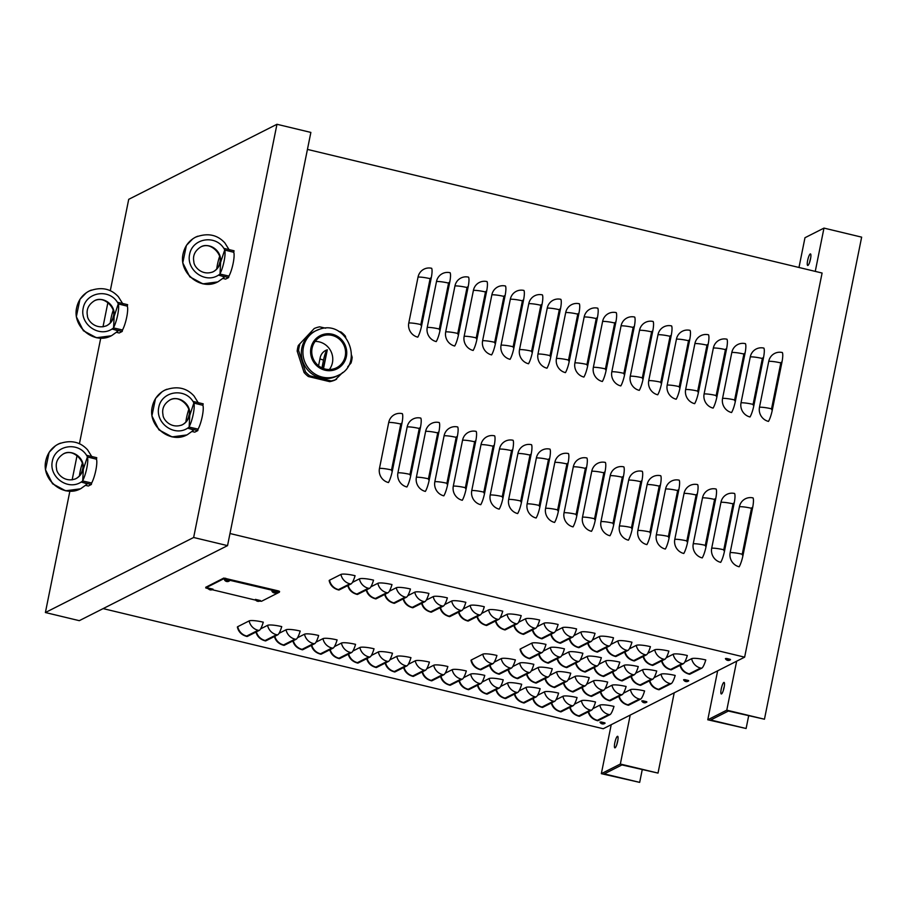 <?xml version="1.0" encoding="UTF-8"?>
<svg xmlns="http://www.w3.org/2000/svg" width="907" height="907" viewBox="0 0 907 907"><rect width="100%" height="100%" fill="white"/><g stroke="black" fill="none" stroke-linecap="round" stroke-linejoin="round"><path stroke-width="1.36" d="M642.213 769.794L639.673 782.378L604.266 773.875L621.941 764.93L658.017 773.093L674.207 692.812M616.896 744.318A5.941 1.236 103.5 0 1 617.848 740.373M639.673 782.378L601.341 773.671L611.216 724.693M617.667 741.359A5.941 1.236 -76.5 0 0 617.633 736.303A5.941 1.236 -76.5 0 0 615.037 741.79A5.941 1.236 -76.5 0 0 614.855 747.856A5.941 1.236 -76.5 0 0 617.667 741.359M630.218 715.079L620.343 764.045L658.017 773.093M620.343 764.045L601.341 773.671M748.649 715.918L746.11 728.502L710.703 719.999L728.378 711.043L764.454 719.217L861.65 237.146L823.975 228.099L815.257 271.386M809.736 261.93A5.941 1.236 103.5 0 1 810.677 257.996M723.332 690.442A5.941 1.236 103.5 0 1 724.274 686.497M746.11 728.502L707.777 719.784L717.652 670.817M798.976 267.474L804.974 237.725L823.975 228.099M810.507 258.971A5.941 1.236 -76.5 0 0 810.461 253.915A5.941 1.236 -76.5 0 0 807.876 259.402A5.941 1.236 -76.5 0 0 807.695 265.468A5.941 1.236 -76.5 0 0 810.507 258.971M724.103 687.472A5.941 1.236 -76.5 0 0 724.058 682.415A5.941 1.236 -76.5 0 0 721.473 687.903A5.941 1.236 -76.5 0 0 721.292 693.968A5.941 1.236 -76.5 0 0 724.103 687.472M736.654 661.192L726.779 710.17L764.454 719.217M726.779 710.17L707.777 719.784M684.706 679.615L688.481 680.522M601.08 721.949L604.844 722.856M642.893 700.782L646.657 701.689M726.518 658.448L730.294 659.355M388.457 482.547A11.882 11.44 -116.9 0 1 379.477 468.352L388.729 422.435A11.882 11.44 -116.9 0 1 402.345 413.671A11.882 2.472 -76.5 0 1 401.937 423.331L392.289 471.152A11.882 2.472 -76.5 0 1 388.457 482.547M406.914 486.98A11.882 11.44 -116.9 0 1 397.935 472.785L407.186 426.868A11.882 11.44 -116.9 0 1 420.803 418.104A11.882 2.472 -76.5 0 1 420.395 427.764L410.746 475.585A11.882 2.472 -76.5 0 1 406.914 486.98M425.372 491.413A11.882 11.44 -116.9 0 1 416.392 477.218L425.644 431.301A11.882 11.44 -116.9 0 1 439.26 422.549A11.882 2.472 -76.5 0 1 438.852 432.197L429.204 480.03A11.882 2.472 -76.5 0 1 425.372 491.413M443.829 495.846A11.882 11.44 -116.9 0 1 434.85 481.651L444.101 435.745A11.882 11.44 -116.9 0 1 457.718 426.982A11.882 2.472 -76.5 0 1 457.309 436.63L447.661 484.463A11.882 2.472 -76.5 0 1 443.829 495.846M462.287 500.279A11.882 11.44 -116.9 0 1 453.307 486.084L462.559 440.178A11.882 11.44 -116.9 0 1 476.175 431.415A11.882 2.472 -76.5 0 1 475.767 441.063L466.119 488.896A11.882 2.472 -76.5 0 1 462.287 500.279M480.744 504.711A11.882 11.44 -116.9 0 1 471.765 490.517L481.016 444.611A11.882 11.44 -116.9 0 1 494.632 435.848A11.882 2.472 -76.5 0 1 494.224 445.496L484.576 493.329A11.882 2.472 -76.5 0 1 480.744 504.711M499.201 509.144A11.882 11.44 -116.9 0 1 490.222 494.95L499.474 449.044A11.882 11.44 -116.9 0 1 513.09 440.28A11.882 2.472 -76.5 0 1 512.682 449.929L503.034 497.762A11.882 2.472 -76.5 0 1 499.201 509.144M517.659 513.577A11.882 11.44 -116.9 0 1 508.68 499.383L517.931 453.477A11.882 11.44 -116.9 0 1 531.547 444.713A11.882 2.472 -76.5 0 1 531.139 454.362L521.491 502.195A11.882 2.472 -76.5 0 1 517.659 513.577M536.128 518.01A11.882 11.44 -116.9 0 1 527.137 503.827L536.388 457.91A11.882 11.44 -116.9 0 1 550.005 449.146A11.882 2.472 -76.5 0 1 549.597 458.806L539.948 506.628A11.882 2.472 -76.5 0 1 536.128 518.01M554.585 522.443A11.882 11.44 -116.9 0 1 545.595 508.26L554.846 462.343A11.882 11.44 -116.9 0 1 568.462 453.579A11.882 2.472 -76.5 0 1 568.054 463.239L558.417 511.06A11.882 2.472 -76.5 0 1 554.585 522.443M573.043 526.888A11.882 11.44 -116.9 0 1 564.052 512.693L573.315 466.776A11.882 11.44 -116.9 0 1 586.92 458.012A11.882 2.472 -76.5 0 1 586.512 467.672L576.875 515.493A11.882 2.472 -76.5 0 1 573.043 526.888M591.5 531.321A11.882 11.44 -116.9 0 1 582.509 517.126L591.772 471.209A11.882 11.44 -116.9 0 1 605.377 462.445A11.882 2.472 -76.5 0 1 604.969 472.105L595.332 519.926A11.882 2.472 -76.5 0 1 591.5 531.321M609.957 535.754A11.882 11.44 -116.9 0 1 600.967 521.559L610.23 475.642A11.882 11.44 -116.9 0 1 623.846 466.878A11.882 2.472 -76.5 0 1 623.426 476.538L613.79 524.359A11.882 2.472 -76.5 0 1 609.957 535.754M628.415 540.187A11.882 11.44 -116.9 0 1 619.424 525.992L628.687 480.075A11.882 11.44 -116.9 0 1 642.303 471.323A11.882 2.472 -76.5 0 1 641.884 480.971L632.247 528.804A11.882 2.472 -76.5 0 1 628.415 540.187M646.872 544.619A11.882 11.44 -116.9 0 1 637.882 530.425L647.144 484.519A11.882 11.44 -116.9 0 1 660.761 475.756A11.882 2.472 -76.5 0 1 660.341 485.404L650.704 533.237A11.882 2.472 -76.5 0 1 646.872 544.619M665.33 549.052A11.882 11.44 -116.9 0 1 656.339 534.858L665.602 488.952A11.882 11.44 -116.9 0 1 679.218 480.188A11.882 2.472 -76.5 0 1 678.799 489.837L669.162 537.67A11.882 2.472 -76.5 0 1 665.33 549.052M683.787 553.485A11.882 11.44 -116.9 0 1 674.797 539.291L684.059 493.385A11.882 11.44 -116.9 0 1 697.676 484.621A11.882 2.472 -76.5 0 1 697.256 494.27L687.619 542.103A11.882 2.472 -76.5 0 1 683.787 553.485M702.245 557.918A11.882 11.44 -116.9 0 1 693.254 543.724L702.517 497.818A11.882 11.44 -116.9 0 1 716.133 489.054A11.882 2.472 -76.5 0 1 715.725 498.703L706.077 546.536A11.882 2.472 -76.5 0 1 702.245 557.918M720.702 562.351A11.882 11.44 -116.9 0 1 711.712 548.157L720.974 502.251A11.882 11.44 -116.9 0 1 734.591 493.487A11.882 2.472 -76.5 0 1 734.182 503.136L724.534 550.968A11.882 2.472 -76.5 0 1 720.702 562.351M739.16 566.784A11.882 11.44 -116.9 0 1 730.169 552.59L739.432 506.684A11.882 11.44 -116.9 0 1 753.048 497.92A11.882 2.472 -76.5 0 1 752.64 507.58L742.992 555.401A11.882 2.472 -76.5 0 1 739.16 566.784M417.776 337.155A11.882 11.44 -116.9 0 1 408.785 322.96L418.048 277.054A11.882 11.44 -116.9 0 1 431.664 268.291A11.882 2.472 -76.5 0 1 431.244 277.939L421.608 325.772A11.882 2.472 -76.5 0 1 417.776 337.155M436.233 341.588A11.882 11.44 -116.9 0 1 427.242 327.393L436.505 281.487A11.882 11.44 -116.9 0 1 450.121 272.724A11.882 2.472 -76.5 0 1 449.702 282.383L440.065 330.205A11.882 2.472 -76.5 0 1 436.233 341.588M454.69 346.02A11.882 11.44 -116.9 0 1 445.7 331.837L454.963 285.92A11.882 11.44 -116.9 0 1 468.579 277.157A11.882 2.472 -76.5 0 1 468.159 286.816L458.523 334.638A11.882 2.472 -76.5 0 1 454.69 346.02M473.148 350.453A11.882 11.44 -116.9 0 1 464.157 336.27L473.42 290.353A11.882 11.44 -116.9 0 1 487.036 281.589A11.882 2.472 -76.5 0 1 486.628 291.249L476.98 339.071A11.882 2.472 -76.5 0 1 473.148 350.453M491.605 354.898A11.882 11.44 -116.9 0 1 482.615 340.703L491.877 294.786A11.882 11.44 -116.9 0 1 505.494 286.022A11.882 2.472 -76.5 0 1 505.086 295.682L495.437 343.504A11.882 2.472 -76.5 0 1 491.605 354.898M510.063 359.331A11.882 11.44 -116.9 0 1 501.072 345.136L510.335 299.219A11.882 11.44 -116.9 0 1 523.951 290.455A11.882 2.472 -76.5 0 1 523.543 300.115L513.895 347.937A11.882 2.472 -76.5 0 1 510.063 359.331M528.52 363.764A11.882 11.44 -116.9 0 1 519.53 349.569L528.792 303.652A11.882 11.44 -116.9 0 1 542.409 294.888A11.882 2.472 -76.5 0 1 542.001 304.548L532.352 352.381A11.882 2.472 -76.5 0 1 528.52 363.764M546.978 368.197A11.882 11.44 -116.9 0 1 537.987 354.002L547.25 308.097A11.882 11.44 -116.9 0 1 560.866 299.333A11.882 2.472 -76.5 0 1 560.458 308.981L550.81 356.814A11.882 2.472 -76.5 0 1 546.978 368.197M565.435 372.63A11.882 11.44 -116.9 0 1 556.456 358.435L565.707 312.53A11.882 11.44 -116.9 0 1 579.324 303.766A11.882 2.472 -76.5 0 1 578.915 313.414L569.267 361.247A11.882 2.472 -76.5 0 1 565.435 372.63M583.893 377.063A11.882 11.44 -116.9 0 1 574.913 362.868L584.165 316.962A11.882 11.44 -116.9 0 1 597.781 308.199A11.882 2.472 -76.5 0 1 597.373 317.847L587.725 365.68A11.882 2.472 -76.5 0 1 583.893 377.063M602.35 381.496A11.882 11.44 -116.9 0 1 593.371 367.301L602.622 321.395A11.882 11.44 -116.9 0 1 616.238 312.632A11.882 2.472 -76.5 0 1 615.83 322.28L606.182 370.113A11.882 2.472 -76.5 0 1 602.35 381.496M620.807 385.928A11.882 11.44 -116.9 0 1 611.828 371.734L621.08 325.828A11.882 11.44 -116.9 0 1 634.696 317.065A11.882 2.472 -76.5 0 1 634.288 326.713L624.64 374.546A11.882 2.472 -76.5 0 1 620.807 385.928M639.265 390.361A11.882 11.44 -116.9 0 1 630.286 376.167L639.537 330.261A11.882 11.44 -116.9 0 1 653.153 321.497A11.882 2.472 -76.5 0 1 652.745 331.157L643.097 378.979A11.882 2.472 -76.5 0 1 639.265 390.361M657.722 394.794A11.882 11.44 -116.9 0 1 648.743 380.611L657.994 334.694A11.882 11.44 -116.9 0 1 671.611 325.93A11.882 2.472 -76.5 0 1 671.203 335.59L661.554 383.412A11.882 2.472 -76.5 0 1 657.722 394.794M676.18 399.227A11.882 11.44 -116.9 0 1 667.201 385.044L676.452 339.127A11.882 11.44 -116.9 0 1 690.068 330.363A11.882 2.472 -76.5 0 1 689.66 340.023L680.012 387.845A11.882 2.472 -76.5 0 1 676.18 399.227M694.649 403.672A11.882 11.44 -116.9 0 1 685.658 389.477L694.909 343.56A11.882 11.44 -116.9 0 1 708.526 334.796A11.882 2.472 -76.5 0 1 708.118 344.456L698.469 392.278A11.882 2.472 -76.5 0 1 694.649 403.672M713.106 408.105A11.882 11.44 -116.9 0 1 704.115 393.91L713.367 347.993A11.882 11.44 -116.9 0 1 726.983 339.229A11.882 2.472 -76.5 0 1 726.575 348.889L716.938 396.71A11.882 2.472 -76.5 0 1 713.106 408.105M731.564 412.538A11.882 11.44 -116.9 0 1 722.573 398.343L731.824 352.426A11.882 11.44 -116.9 0 1 745.441 343.662A11.882 2.472 -76.5 0 1 745.032 353.322L735.396 401.143A11.882 2.472 -76.5 0 1 731.564 412.538M750.021 416.971A11.882 11.44 -116.9 0 1 741.03 402.776L750.293 356.859A11.882 11.44 -116.9 0 1 763.898 348.107A11.882 2.472 -76.5 0 1 763.49 357.755L753.853 405.588A11.882 2.472 -76.5 0 1 750.021 416.971M768.478 421.404A11.882 11.44 -116.9 0 1 759.488 407.209L768.751 361.303A11.882 11.44 -116.9 0 1 782.356 352.54A11.882 2.472 -76.5 0 1 781.947 362.188L772.311 410.021A11.882 2.472 -76.5 0 1 768.478 421.404M323.198 368.423L327.302 349.796L323.516 368.537M326.917 349.989L326.724 350.079A11.088 2.313 -76.5 0 0 323.527 360.034L321.94 367.891M318.55 365.77L320.16 357.8A11.088 10.68 -116.9 0 1 327.302 349.796M103.137 608.608L603.234 728.74L744.636 657.156L229.993 533.52M355.079 575.707A11.882 2.472 103.5 0 1 351.077 583.915L339.195 589.924A11.882 2.472 103.5 0 1 338.742 590.004C333.572 588.643 330.386 585.548 329.184 580.729A11.882 2.029 11.4 0 1 329.524 580.208L340.93 574.437A11.882 2.029 11.4 0 1 355.079 575.707M352.392 582.407L359.387 578.87A11.882 2.029 11.4 0 1 373.537 580.14A11.882 2.472 103.5 0 1 369.534 588.348L357.664 594.357A11.882 2.472 103.5 0 1 357.199 594.436C352.029 593.076 348.844 589.981 347.642 585.162M370.861 586.84L377.845 583.303A11.882 2.029 11.4 0 1 391.994 584.573A11.882 2.472 103.5 0 1 387.992 592.781L376.122 598.801A11.882 2.472 103.5 0 1 375.657 598.869C370.487 597.509 367.301 594.414 366.099 589.595M389.318 591.273L396.302 587.736A11.882 2.029 11.4 0 1 410.452 589.006A11.882 2.472 103.5 0 1 406.449 597.214L394.579 603.234A11.882 2.472 103.5 0 1 394.114 603.302C388.956 601.942 385.77 598.858 384.557 594.028M407.776 595.706L414.76 592.169A11.882 2.029 11.4 0 1 428.909 593.439A11.882 2.472 103.5 0 1 424.918 601.647L413.036 607.667A11.882 2.472 103.5 0 1 412.572 607.735C407.413 606.375 404.227 603.291 403.014 598.461M426.233 600.139L433.217 596.602A11.882 2.029 11.4 0 1 447.366 597.872A11.882 2.472 103.5 0 1 443.376 606.08L431.494 612.1A11.882 2.472 103.5 0 1 431.029 612.168C425.871 610.808 422.685 607.724 421.472 602.894M444.691 604.572L451.675 601.035A11.882 2.029 11.4 0 1 465.835 602.305A11.882 2.472 103.5 0 1 461.833 610.513L449.951 616.533A11.882 2.472 103.5 0 1 449.487 616.613C444.328 615.252 441.142 612.157 439.929 607.327M463.148 609.005L470.132 605.468A11.882 2.029 11.4 0 1 484.293 606.738A11.882 2.472 103.5 0 1 480.291 614.957L468.409 620.966A11.882 2.472 103.5 0 1 467.944 621.046C462.785 619.685 459.6 616.59 458.386 611.772M481.606 613.449L488.59 609.901A11.882 2.029 11.4 0 1 502.75 611.182A11.882 2.472 103.5 0 1 498.748 619.39L486.866 625.399A11.882 2.472 103.5 0 1 486.401 625.479C481.243 624.118 478.057 621.023 476.844 616.204M500.063 617.882L507.047 614.334A11.882 2.029 11.4 0 1 521.208 615.615A11.882 2.472 103.5 0 1 517.205 623.823L505.324 629.832A11.882 2.472 103.5 0 1 504.859 629.912C499.7 628.551 496.514 625.456 495.301 620.637M518.521 622.315L525.516 618.778A11.882 2.029 11.4 0 1 539.665 620.048A11.882 2.472 103.5 0 1 535.663 628.256L523.781 634.265A11.882 2.472 103.5 0 1 523.316 634.344C518.158 632.984 514.972 629.889 513.759 625.07M536.978 626.748L543.973 623.211A11.882 2.029 11.4 0 1 558.122 624.481A11.882 2.472 103.5 0 1 554.12 632.689L542.239 638.698A11.882 2.472 103.5 0 1 541.774 638.777C536.615 637.417 533.429 634.322 532.216 629.503M555.435 631.181L562.431 627.644A11.882 2.029 11.4 0 1 576.58 628.914A11.882 2.472 103.5 0 1 572.578 637.122L560.696 643.131A11.882 2.472 103.5 0 1 560.231 643.21C555.073 641.85 551.887 638.755 550.674 633.936M573.893 635.614L580.888 632.077A11.882 2.029 11.4 0 1 595.037 633.347A11.882 2.472 103.5 0 1 591.035 641.555L579.154 647.564A11.882 2.472 103.5 0 1 578.689 647.643C573.53 646.283 570.344 643.188 569.131 638.369M592.35 640.047L599.346 636.51A11.882 2.029 11.4 0 1 613.495 637.78A11.882 2.472 103.5 0 1 609.493 645.988L597.611 652.008A11.882 2.472 103.5 0 1 597.146 652.076C591.988 650.716 588.802 647.632 587.6 642.802M610.808 644.48L617.803 640.943A11.882 2.029 11.4 0 1 631.952 642.213A11.882 2.472 103.5 0 1 627.95 650.421L616.068 656.441A11.882 2.472 103.5 0 1 615.615 656.509C610.445 655.149 607.259 652.065 606.057 647.235M629.265 648.913L636.261 645.376A11.882 2.029 11.4 0 1 650.41 646.646A11.882 2.472 103.5 0 1 646.408 654.854L634.526 660.874A11.882 2.472 103.5 0 1 634.072 660.942C628.902 659.582 625.717 656.498 624.515 651.668M647.723 653.346L654.718 649.809A11.882 2.029 11.4 0 1 668.867 651.079A11.882 2.472 103.5 0 1 664.865 659.287L652.983 665.307A11.882 2.472 103.5 0 1 652.53 665.387C647.36 664.015 644.174 660.931 642.972 656.101M666.18 657.779L673.175 654.242A11.882 2.029 11.4 0 1 687.325 655.512A11.882 2.472 103.5 0 1 683.322 663.72L671.441 669.74A11.882 2.472 103.5 0 1 670.987 669.819C665.817 668.459 662.632 665.364 661.43 660.545M684.638 662.212L691.633 658.675A11.882 2.029 11.4 0 1 705.782 659.945A11.882 2.472 103.5 0 1 701.78 668.164L689.898 674.173A11.882 2.472 103.5 0 1 689.445 674.252C684.275 672.892 681.089 669.797 679.887 664.978M545.98 644.401A11.882 2.472 103.5 0 1 541.978 652.609L530.096 658.629A11.882 2.472 103.5 0 1 529.631 658.697C524.473 657.337 521.287 654.253 520.074 649.423A11.882 2.029 11.4 0 1 520.425 648.902L531.831 643.131A11.882 2.029 11.4 0 1 545.98 644.401M543.293 651.101L550.288 647.564A11.882 2.029 11.4 0 1 564.437 648.834A11.882 2.472 103.5 0 1 560.435 657.042L548.554 663.062A11.882 2.472 103.5 0 1 548.089 663.142C542.93 661.77 539.744 658.686 538.531 653.856M561.75 655.534L568.746 651.997A11.882 2.029 11.4 0 1 582.895 653.267A11.882 2.472 103.5 0 1 578.893 661.475L567.011 667.495A11.882 2.472 103.5 0 1 566.546 667.575C561.388 666.214 558.202 663.119 556.989 658.289M580.208 659.967L587.203 656.43A11.882 2.029 11.4 0 1 601.352 657.7A11.882 2.472 103.5 0 1 597.35 665.919L585.468 671.928A11.882 2.472 103.5 0 1 585.015 672.008C579.845 670.647 576.659 667.552 575.457 662.734M598.665 664.412L605.661 660.863A11.882 2.029 11.4 0 1 619.81 662.144A11.882 2.472 103.5 0 1 615.808 670.352L603.926 676.361A11.882 2.472 103.5 0 1 603.472 676.441C598.303 675.08 595.117 671.985 593.915 667.167M617.123 668.844L624.118 665.296A11.882 2.029 11.4 0 1 638.267 666.577A11.882 2.472 103.5 0 1 634.265 674.785L622.383 680.794A11.882 2.472 103.5 0 1 621.93 680.874C616.76 679.513 613.574 676.418 612.372 671.599M635.58 673.277L642.575 669.74A11.882 2.029 11.4 0 1 656.725 671.01A11.882 2.472 103.5 0 1 652.723 679.218L640.841 685.227A11.882 2.472 103.5 0 1 640.387 685.307C635.217 683.946 632.032 680.851 630.83 676.032M654.038 677.71L661.033 674.173A11.882 2.029 11.4 0 1 675.182 675.443A11.882 2.472 103.5 0 1 671.18 683.651L659.298 689.66A11.882 2.472 103.5 0 1 658.845 689.739C653.675 688.379 650.489 685.284 649.287 680.465M496.923 655.455A11.882 2.472 103.5 0 1 492.92 663.675L481.039 669.683A11.882 2.472 103.5 0 1 480.574 669.763C475.415 668.402 472.23 665.307 471.016 660.489A11.882 2.029 11.4 0 1 471.368 659.956L482.773 654.185A11.882 2.029 11.4 0 1 496.923 655.455M494.236 662.167L501.231 658.618A11.882 2.029 11.4 0 1 515.38 659.899A11.882 2.472 103.5 0 1 511.378 668.108L499.496 674.116A11.882 2.472 103.5 0 1 499.031 674.196C493.873 672.835 490.687 669.74 489.474 664.922M512.693 666.6L519.688 663.051A11.882 2.029 11.4 0 1 533.838 664.332A11.882 2.472 103.5 0 1 529.835 672.541L517.954 678.549A11.882 2.472 103.5 0 1 517.489 678.629C512.33 677.268 509.144 674.173 507.931 669.355M531.151 671.033L538.146 667.495A11.882 2.029 11.4 0 1 552.295 668.765A11.882 2.472 103.5 0 1 548.293 676.973L536.411 682.982A11.882 2.472 103.5 0 1 535.946 683.062C530.788 681.701 527.602 678.606 526.389 673.788M549.608 675.466L556.603 671.928A11.882 2.029 11.4 0 1 570.752 673.198A11.882 2.472 103.5 0 1 566.75 681.406L554.869 687.415A11.882 2.472 103.5 0 1 554.415 687.495C549.245 686.134 546.059 683.039 544.858 678.221M568.065 679.899L575.061 676.361A11.882 2.029 11.4 0 1 589.21 677.631A11.882 2.472 103.5 0 1 585.208 685.839L573.326 691.848A11.882 2.472 103.5 0 1 572.873 691.928C567.703 690.567 564.517 687.472 563.315 682.654M586.523 684.332L593.518 680.794A11.882 2.029 11.4 0 1 607.667 682.064A11.882 2.472 103.5 0 1 603.665 690.272L591.783 696.293A11.882 2.472 103.5 0 1 591.33 696.361C586.16 695 582.974 691.905 581.772 687.087M604.98 688.764L611.976 685.227A11.882 2.029 11.4 0 1 626.125 686.497A11.882 2.472 103.5 0 1 622.123 694.705L610.241 700.726A11.882 2.472 103.5 0 1 609.787 700.794C604.618 699.433 601.432 696.349 600.23 691.519M623.438 693.197L630.433 689.66A11.882 2.029 11.4 0 1 644.582 690.93A11.882 2.472 103.5 0 1 640.58 699.138L628.698 705.158A11.882 2.472 103.5 0 1 628.245 705.227C623.075 703.866 619.889 700.782 618.687 695.952M263.279 622.179A11.882 2.472 103.5 0 1 259.277 630.388L247.396 636.397A11.882 2.472 103.5 0 1 246.942 636.476C241.772 635.115 238.586 632.02 237.385 627.202A11.882 2.029 11.4 0 1 237.725 626.68L249.13 620.91A11.882 2.029 11.4 0 1 263.279 622.179M260.592 628.88L267.588 625.342A11.882 2.029 11.4 0 1 281.737 626.612A11.882 2.472 103.5 0 1 277.735 634.821L265.864 640.83A11.882 2.472 103.5 0 1 265.4 640.909C260.23 639.548 257.044 636.453 255.842 631.635M279.061 633.313L286.045 629.775A11.882 2.029 11.4 0 1 300.194 631.045A11.882 2.472 103.5 0 1 296.192 639.254L284.322 645.274A11.882 2.472 103.5 0 1 283.857 645.342C278.687 643.981 275.501 640.886 274.299 636.068M297.519 637.746L304.503 634.208A11.882 2.029 11.4 0 1 318.652 635.478A11.882 2.472 103.5 0 1 314.65 643.687L302.779 649.707A11.882 2.472 103.5 0 1 302.314 649.775C297.145 648.414 293.959 645.331 292.757 640.501M315.976 642.179L322.96 638.641A11.882 2.029 11.4 0 1 337.109 639.911A11.882 2.472 103.5 0 1 333.107 648.12L321.237 654.14A11.882 2.472 103.5 0 1 320.772 654.208C315.613 652.847 312.427 649.763 311.214 644.934M334.434 646.612L341.417 643.074A11.882 2.029 11.4 0 1 355.567 644.344A11.882 2.472 103.5 0 1 351.576 652.552L339.694 658.573A11.882 2.472 103.5 0 1 339.229 658.641C334.071 657.28 330.885 654.196 329.672 649.367M352.891 651.045L359.875 647.507A11.882 2.029 11.4 0 1 374.035 648.777A11.882 2.472 103.5 0 1 370.033 656.985L358.152 663.006A11.882 2.472 103.5 0 1 357.687 663.085C352.528 661.713 349.342 658.629 348.129 653.8M371.348 655.478L378.332 651.94A11.882 2.029 11.4 0 1 392.493 653.21A11.882 2.472 103.5 0 1 388.491 661.43L376.609 667.439A11.882 2.472 103.5 0 1 376.144 667.518C370.986 666.157 367.8 663.062 366.587 658.244M389.806 659.911L396.79 656.373A11.882 2.029 11.4 0 1 410.95 657.643A11.882 2.472 103.5 0 1 406.948 665.863L395.067 671.872A11.882 2.472 103.5 0 1 394.602 671.951C389.443 670.59 386.257 667.495 385.044 662.677M408.263 664.355L415.247 660.806A11.882 2.029 11.4 0 1 429.408 662.087A11.882 2.472 103.5 0 1 425.406 670.296L413.524 676.305A11.882 2.472 103.5 0 1 413.059 676.384C407.901 675.023 404.715 671.928 403.502 667.11M426.721 668.788L433.705 665.25A11.882 2.029 11.4 0 1 447.865 666.52A11.882 2.472 103.5 0 1 443.863 674.729L431.981 680.738A11.882 2.472 103.5 0 1 431.517 680.817C426.358 679.456 423.172 676.361 421.959 671.543M445.178 673.221L452.174 669.683A11.882 2.029 11.4 0 1 466.323 670.953A11.882 2.472 103.5 0 1 462.321 679.162L450.439 685.17A11.882 2.472 103.5 0 1 449.974 685.25C444.815 683.889 441.63 680.794 440.417 675.976M463.636 677.654L470.631 674.116A11.882 2.029 11.4 0 1 484.78 675.386A11.882 2.472 103.5 0 1 480.778 683.595L468.896 689.603A11.882 2.472 103.5 0 1 468.431 689.683C463.273 688.322 460.087 685.227 458.874 680.409M482.093 682.087L489.088 678.549A11.882 2.029 11.4 0 1 503.238 679.819A11.882 2.472 103.5 0 1 499.235 688.028L487.354 694.036A11.882 2.472 103.5 0 1 486.889 694.116C481.73 692.755 478.545 689.66 477.331 684.842M500.551 686.52L507.546 682.982A11.882 2.029 11.4 0 1 521.695 684.252A11.882 2.472 103.5 0 1 517.693 692.46L505.811 698.481A11.882 2.472 103.5 0 1 505.346 698.549C500.188 697.188 497.002 694.093 495.789 689.275M519.008 690.953L526.003 687.415A11.882 2.029 11.4 0 1 540.153 688.685A11.882 2.472 103.5 0 1 536.15 696.893L524.269 702.914A11.882 2.472 103.5 0 1 523.815 702.982C518.645 701.621 515.459 698.537 514.258 693.708M537.466 695.386L544.461 691.848A11.882 2.029 11.4 0 1 558.61 693.118A11.882 2.472 103.5 0 1 554.608 701.326L542.726 707.347A11.882 2.472 103.5 0 1 542.273 707.415C537.103 706.054 533.917 702.97 532.715 698.141M555.923 699.819L562.918 696.281A11.882 2.029 11.4 0 1 577.067 697.551A11.882 2.472 103.5 0 1 573.065 705.759L561.184 711.78A11.882 2.472 103.5 0 1 560.73 711.859C555.56 710.487 552.374 707.403 551.173 702.574M574.38 704.251L581.376 700.714A11.882 2.029 11.4 0 1 595.525 701.984A11.882 2.472 103.5 0 1 591.523 710.192L579.641 716.213A11.882 2.472 103.5 0 1 579.188 716.292C574.018 714.931 570.832 711.836 569.63 707.007M592.838 708.684L599.833 705.147A11.882 2.029 11.4 0 1 613.982 706.417A11.882 2.472 103.5 0 1 609.98 714.637L598.098 720.646A11.882 2.472 103.5 0 1 597.645 720.725C592.475 719.364 589.289 716.269 588.087 711.451M307.439 149.406L822.093 273.03L744.636 657.156M110.28 290.762L128.715 199.336L276.964 124.282L193.645 537.488L45.395 612.531L69.862 491.209M72.152 479.86L77.061 455.518M79.419 443.795L100.722 338.175M103.001 326.826L107.91 302.473M45.395 612.531L79.294 620.671L227.544 545.629L193.645 537.488M276.964 124.282L310.863 132.422L227.544 545.629M334.014 368.798A17.426 16.791 63.1 0 0 336.542 367.777A17.426 16.791 63.1 0 0 344.229 345.93A17.426 16.791 63.1 0 0 323.323 335.658A17.426 16.791 63.1 0 0 320.795 336.678A17.426 16.791 63.1 0 0 313.108 358.526A17.426 16.791 63.1 0 0 334.014 368.798M329.377 369.523A17.426 16.791 63.1 0 0 330.84 351.134A17.426 16.791 63.1 0 0 315.148 341.417M329.717 381.654L308.357 376.53L309.763 375.815L331.123 380.94L329.717 381.654A27.72 26.7 -116.9 0 0 332.484 380.963A27.72 26.7 -116.9 0 0 335.148 379.976L342.665 372.505M347.744 366.791L351.02 363.038A27.72 26.7 -116.9 0 0 352.177 357.347L351.508 355.091M304.072 372.505L297.179 351.156L298.584 350.442L305.478 371.802L304.072 372.505A27.72 26.7 -116.9 0 0 308.357 376.53M314.207 328.527L298.335 345.454L314.207 328.527A27.72 26.7 -116.9 0 1 316.872 327.529A27.72 26.7 -116.9 0 1 319.638 326.837L325.67 328.198M345.771 337.393L345.284 335.987A27.72 26.7 -116.9 0 0 340.998 331.973L338.606 331.35M336.554 379.262A27.72 26.7 -116.9 0 1 333.889 380.248A27.72 26.7 -116.9 0 1 331.123 380.94M338.413 375.26C364.852 363.56 346.667 319.264 319.559 329.241L315.874 330.738A24.954 24.035 -116.9 0 0 304.162 360.113A24.954 24.035 -116.9 0 0 334.808 376.722A24.954 24.035 -116.9 0 0 338.413 375.26L336.826 376.065A24.954 24.035 -116.9 0 1 333.209 377.527A24.954 24.035 -116.9 0 1 302.575 360.918A24.954 24.035 -116.9 0 1 314.287 331.543L315.874 330.738A24.954 24.035 -116.9 0 1 319.491 329.275M298.584 350.442A27.72 26.7 -116.9 0 1 299.729 344.751M309.763 375.815A27.72 26.7 -116.9 0 1 305.478 371.802M297.179 351.156A27.72 26.7 -116.9 0 1 298.335 345.454M279.39 592.112L279.571 591.409L278.392 590.911L223.768 578.065L205.878 587.226M259.595 601.092L261.499 601.273L279.367 592.226L278.245 591.67L223.621 578.836L205.753 587.883L208.338 588.779M212.136 589.697L255.797 600.185M185.878 421.97A13.866 2.88 103.5 0 1 188.701 409.669M189.144 427.095L189.744 415.429L193.826 403.071L202.885 405.304A13.866 2.88 103.5 0 1 202.295 416.302A13.866 2.88 103.5 0 1 198.089 429.124L189.144 427.095L187.59 428.195L197.794 430.61L194.744 432.151L192.114 431.505M193.826 403.071A13.866 2.88 103.5 0 1 193.259 414.125A13.866 2.88 103.5 0 1 188.985 427.061M188.951 415.293L188.327 418.036M193.985 403.105L192.987 401.404L203.191 403.83L202.885 405.304M192.987 401.404C184.291 387.425 161.616 391.348 158.77 407.334C155.21 423.161 174.303 436.97 187.59 428.195C191.887 429.26 193.747 430.043 193.18 430.519L187.386 434.668L193.18 430.519M198.089 429.124L197.794 430.61M189.744 415.429A5.544 0.941 -168.6 0 0 189.348 415.542L189.007 415.712C191.649 404.987 179.076 394.817 169.7 400.112L169.756 400.078C179.235 394.738 192.001 404.805 189.348 415.542L189.348 415.553C188.407 419.714 186.094 422.775 182.398 424.759L181.377 425.224M182.386 424.759L182.148 424.884C185.788 422.923 188.078 419.873 189.007 415.723L189.348 415.553A5.544 0.941 11.4 0 1 189.744 415.44M187.261 434.725L187.125 434.793C170.199 444.339 147.49 426.086 152.263 406.767C153.941 399.273 158.09 393.751 164.689 390.214L165.562 389.795M187.125 434.793L187.386 434.668C170.369 444.26 147.49 426.086 152.263 406.767C153.941 399.273 158.101 393.74 164.745 390.191C176.638 385.713 186.389 387.629 193.996 395.962L198.701 403.502M166.82 389.262L164.689 390.214M110.303 322.813A13.866 2.88 103.5 0 1 113.126 310.511M113.568 327.937L114.169 316.282L118.25 303.913L127.309 306.147A13.866 2.88 103.5 0 1 126.719 317.144A13.866 2.88 103.5 0 1 122.513 329.967L113.568 327.937L112.014 329.037L122.207 331.452L119.168 332.994L116.538 332.347M118.25 303.913A13.866 2.88 103.5 0 1 117.672 314.978A13.866 2.88 103.5 0 1 113.409 327.903M113.375 316.135L112.74 318.879M106.641 325.692L106.822 325.613C95.586 330.205 87.276 320.375 87.412 315.568C86.21 309.559 88.455 304.684 94.158 300.943L94.181 300.92C103.659 295.58 116.413 305.648 113.772 316.384A5.544 0.941 11.4 0 1 114.169 316.282L114.169 316.271A5.544 0.941 -168.6 0 0 113.772 316.384C112.831 320.556 110.518 323.629 106.822 325.602L105.802 326.067M118.398 303.958L117.411 302.258L127.615 304.673L127.309 306.147M117.411 302.258C108.715 288.267 86.04 292.19 83.195 308.176C79.635 324.003 98.727 337.812 112.014 329.037C116.311 330.114 118.171 330.885 117.604 331.361L111.81 335.511L117.604 331.361M122.513 329.967L122.207 331.452M106.573 325.726C110.212 323.765 112.491 320.715 113.432 316.566C116.073 305.829 103.5 295.659 94.124 300.954C103.829 294.662 116.98 308.958 113.273 316.724A5.544 0.941 11.4 0 1 113.432 316.566L113.432 316.554A5.544 0.941 -168.6 0 0 113.262 316.724L113.262 316.736C112.332 320.863 110.087 323.867 106.527 325.749M111.686 335.567L111.55 335.647C94.623 345.193 71.914 326.928 76.687 307.609C78.365 300.115 82.503 294.605 89.113 291.068L89.986 290.637M91.244 290.104L89.181 291.034C82.526 294.594 78.365 300.115 76.687 307.609C71.902 326.928 94.793 345.102 111.81 335.511L111.81 335.511M216.739 268.925A13.866 2.88 103.5 0 1 219.562 256.624M220.004 274.061L220.605 262.395L224.687 250.037L233.745 252.271A13.866 2.88 103.5 0 1 233.156 263.268A13.866 2.88 103.5 0 1 228.949 276.091L220.004 274.061L218.44 275.15L228.643 277.565L225.605 279.107L222.975 278.472M224.687 250.037A13.866 2.88 103.5 0 1 224.108 261.091A13.866 2.88 103.5 0 1 219.845 274.027M219.811 262.259L219.177 264.991M213.009 271.851L213.258 271.726C202.012 276.318 193.713 266.499 193.849 261.681C192.635 255.683 194.892 250.808 200.594 247.055L200.617 247.044C210.095 241.704 222.85 251.772 220.197 262.508A5.544 0.941 11.4 0 1 220.605 262.395L220.605 262.395A5.544 0.941 -168.6 0 0 220.197 262.508C219.267 266.669 216.943 269.742 213.258 271.726L212.238 272.191M224.834 250.071L223.848 248.371L234.051 250.785L233.745 252.271M223.848 248.371C215.152 234.38 192.477 238.314 189.62 254.3C186.06 270.116 205.163 283.936 218.44 275.15C222.737 276.227 224.607 276.998 224.04 277.485L218.247 281.624L224.04 277.485M228.949 276.091L228.643 277.565M200.526 247.089C210.265 240.774 223.405 255.071 219.698 262.849L219.698 262.849A5.544 0.941 11.4 0 1 219.857 262.679L219.868 262.679A5.544 0.941 -168.6 0 0 219.698 262.849C218.768 266.987 216.524 269.991 212.964 271.873C216.648 269.889 218.927 266.828 219.857 262.679L219.868 262.679C222.51 251.942 209.936 241.784 200.56 247.078M218.122 281.692L217.975 281.771C201.048 291.306 178.35 273.041 183.112 253.733C184.801 246.239 188.939 240.718 195.549 237.18L196.422 236.761M197.681 236.228L195.606 237.146C188.962 240.706 184.801 246.239 183.112 253.733C178.339 273.041 201.218 291.215 218.247 281.624L217.975 281.76M79.442 475.846A13.866 2.88 103.5 0 1 82.265 463.545M82.707 480.982L83.308 469.316L87.389 456.947L96.459 459.191A13.866 2.88 103.5 0 1 95.859 470.177A13.866 2.88 103.5 0 1 91.652 483.012L82.707 480.971L81.154 482.07L91.358 484.485L88.308 486.027L85.689 485.381M87.389 456.947A13.866 2.88 103.5 0 1 86.823 468.012A13.866 2.88 103.5 0 1 82.548 480.937M82.514 469.168L81.891 471.912M75.791 478.726L75.961 478.647C64.726 483.238 56.415 473.409 56.551 468.602C55.35 462.593 57.594 457.718 63.297 453.976L63.32 453.965C72.798 448.614 85.564 458.693 82.911 469.429A5.544 0.941 11.4 0 1 83.308 469.316L83.308 469.316A5.544 0.941 -168.6 0 0 82.911 469.429C81.97 473.59 79.657 476.663 75.961 478.647L74.941 479.1M87.548 456.992L86.55 455.291L96.754 457.706L96.459 459.191M86.55 455.291C77.855 441.301 55.18 445.224 52.334 461.221C48.774 477.037 67.866 490.857 81.154 482.07C85.451 483.148 87.31 483.919 86.743 484.395L80.95 488.544L86.743 484.395M91.652 483.012L91.358 484.485M75.712 478.771C79.351 476.81 81.641 473.749 82.571 469.599C85.213 458.863 72.639 448.704 63.263 453.999M80.825 488.612L80.689 488.68C63.762 498.226 41.053 479.962 45.826 460.643C47.504 453.149 51.654 447.639 58.252 444.101L59.125 443.682M80.689 488.68L80.95 488.544C63.932 498.136 41.053 479.962 45.826 460.643C47.504 453.149 51.676 447.627 58.32 444.067C70.202 439.589 79.952 441.516 87.571 449.838L92.265 457.377M60.384 443.149L56.937 444.827M224.494 579.607L229.55 580.786A3.333 3.333 0 0 1 224.426 579.754L224.494 579.607M600.049 722.017L605.094 723.185A3.333 3.333 0 0 1 599.981 722.153L600.049 722.017M641.861 700.85L646.906 702.018A3.333 3.333 0 0 1 641.793 700.986L641.861 700.85M271.964 591.013L277.009 592.192A3.333 3.333 0 0 1 271.896 591.16L271.964 591.013M683.674 679.683L688.719 680.851A3.333 3.333 0 0 1 683.606 679.819L683.674 679.683M255.423 599.38L260.479 600.559A3.333 3.333 0 0 1 255.355 599.527L255.423 599.38M725.487 658.516L730.532 659.684A3.333 3.333 0 0 1 725.419 658.652L725.487 658.516M207.964 587.985L213.009 589.165A3.333 3.333 0 0 1 207.896 588.133L207.964 587.985M388.729 422.435A11.882 2.029 11.4 0 1 400.792 424.057L391.541 469.973A11.882 2.029 -168.6 0 0 379.477 468.352M391.541 469.973A0.986 0.952 63.1 0 0 392.289 471.152M400.792 424.057A0.986 0.952 -116.9 0 1 401.937 423.331M407.186 426.868A11.882 2.029 11.4 0 1 419.261 428.489L409.998 474.406A11.882 2.029 -168.6 0 0 397.935 472.785M409.998 474.406A0.986 0.952 63.1 0 0 410.746 475.585M419.261 428.489A0.986 0.952 -116.9 0 1 420.395 427.764M425.644 431.301A11.882 2.029 11.4 0 1 437.718 432.934L428.455 478.839A11.882 2.029 -168.6 0 0 416.392 477.218M428.455 478.839A0.986 0.952 63.1 0 0 429.204 480.03M437.718 432.934A0.986 0.952 -116.9 0 1 438.852 432.197M444.101 435.745A11.882 2.029 11.4 0 1 456.176 437.367L446.913 483.272A11.882 2.029 -168.6 0 0 434.85 481.651M446.913 483.272A0.986 0.952 63.1 0 0 447.661 484.463M456.176 437.367A0.986 0.952 -116.9 0 1 457.309 436.63M462.559 440.178A11.882 2.029 11.4 0 1 474.633 441.8L465.37 487.705A11.882 2.029 -168.6 0 0 453.307 486.084M465.37 487.705A0.986 0.952 63.1 0 0 466.119 488.896M474.633 441.8A0.986 0.952 -116.9 0 1 475.767 441.063M481.016 444.611A11.882 2.029 11.4 0 1 493.091 446.233L483.828 492.138A11.882 2.029 -168.6 0 0 471.765 490.517M483.828 492.138A0.986 0.952 63.1 0 0 484.576 493.329M493.091 446.233A0.986 0.952 -116.9 0 1 494.224 445.496M499.474 449.044A11.882 2.029 11.4 0 1 511.548 450.666L502.285 496.571A11.882 2.029 -168.6 0 0 490.222 494.95M502.285 496.571A0.986 0.952 63.1 0 0 503.034 497.762M511.548 450.666A0.986 0.952 -116.9 0 1 512.682 449.929M517.931 453.477A11.882 2.029 11.4 0 1 530.005 455.099L520.743 501.015A11.882 2.029 -168.6 0 0 508.68 499.383M520.743 501.015A0.986 0.952 63.1 0 0 521.491 502.195M530.005 455.099A0.986 0.952 -116.9 0 1 531.139 454.362M536.388 457.91A11.882 2.029 11.4 0 1 548.463 459.532L539.2 505.448A11.882 2.029 -168.6 0 0 527.137 503.827M539.2 505.448A0.986 0.952 63.1 0 0 539.948 506.628M548.463 459.532A0.986 0.952 -116.9 0 1 549.597 458.806M554.846 462.343A11.882 2.029 11.4 0 1 566.92 463.965L557.658 509.881A11.882 2.029 -168.6 0 0 545.595 508.26M557.658 509.881A0.986 0.952 63.1 0 0 558.417 511.06M566.92 463.965A0.986 0.952 -116.9 0 1 568.054 463.239M573.315 466.776A11.882 2.029 11.4 0 1 585.378 468.397L576.115 514.314A11.882 2.029 -168.6 0 0 564.052 512.693M576.115 514.314A0.986 0.952 63.1 0 0 576.875 515.493M585.378 468.397A0.986 0.952 -116.9 0 1 586.512 467.672M591.772 471.209A11.882 2.029 11.4 0 1 603.835 472.83L594.573 518.747A11.882 2.029 -168.6 0 0 582.509 517.126M594.573 518.747A0.986 0.952 63.1 0 0 595.332 519.926M603.835 472.83A0.986 0.952 -116.9 0 1 604.969 472.105M610.23 475.642A11.882 2.029 11.4 0 1 622.293 477.263L613.041 523.18A11.882 2.029 -168.6 0 0 600.967 521.559M613.041 523.18A0.986 0.952 63.1 0 0 613.79 524.359M622.293 477.263A0.986 0.952 -116.9 0 1 623.426 476.538M628.687 480.075A11.882 2.029 11.4 0 1 640.75 481.708L631.499 527.613A11.882 2.029 -168.6 0 0 619.424 525.992M631.499 527.613A0.986 0.952 63.1 0 0 632.247 528.804M640.75 481.708A0.986 0.952 -116.9 0 1 641.884 480.971M647.144 484.519A11.882 2.029 11.4 0 1 659.208 486.141L649.956 532.046A11.882 2.029 -168.6 0 0 637.882 530.425M649.956 532.046A0.986 0.952 63.1 0 0 650.704 533.237M659.208 486.141A0.986 0.952 -116.9 0 1 660.341 485.404M665.602 488.952A11.882 2.029 11.4 0 1 677.665 490.574L668.414 536.479A11.882 2.029 -168.6 0 0 656.339 534.858M668.414 536.479A0.986 0.952 63.1 0 0 669.162 537.67M677.665 490.574A0.986 0.952 -116.9 0 1 678.799 489.837M684.059 493.385A11.882 2.029 11.4 0 1 696.123 495.007L686.871 540.912A11.882 2.029 -168.6 0 0 674.797 539.291M686.871 540.912A0.986 0.952 63.1 0 0 687.619 542.103M696.123 495.007A0.986 0.952 -116.9 0 1 697.256 494.27M702.517 497.818A11.882 2.029 11.4 0 1 714.58 499.44L705.329 545.345A11.882 2.029 -168.6 0 0 693.254 543.724M705.329 545.345A0.986 0.952 63.1 0 0 706.077 546.536M714.58 499.44A0.986 0.952 -116.9 0 1 715.725 498.703M720.974 502.251A11.882 2.029 11.4 0 1 733.037 503.873L723.786 549.778A11.882 2.029 -168.6 0 0 711.712 548.157M723.786 549.778A0.986 0.952 63.1 0 0 724.534 550.968M733.037 503.873A0.986 0.952 -116.9 0 1 734.182 503.136M739.432 506.684A11.882 2.029 11.4 0 1 751.495 508.305L742.243 554.222A11.882 2.029 -168.6 0 0 730.169 552.59M742.243 554.222A0.986 0.952 63.1 0 0 742.992 555.401M751.495 508.305A0.986 0.952 -116.9 0 1 752.64 507.58M418.048 277.054A11.882 2.029 11.4 0 1 430.111 278.676L420.859 324.581A11.882 2.029 -168.6 0 0 408.785 322.96M420.859 324.581A0.986 0.952 63.1 0 0 421.608 325.772M430.111 278.676A0.986 0.952 -116.9 0 1 431.244 277.939M436.505 281.487A11.882 2.029 11.4 0 1 448.568 283.109L439.317 329.026A11.882 2.029 -168.6 0 0 427.242 327.393M439.317 329.026A0.986 0.952 63.1 0 0 440.065 330.205M448.568 283.109A0.986 0.952 -116.9 0 1 449.702 282.383M454.963 285.92A11.882 2.029 11.4 0 1 467.026 287.542L457.774 333.459A11.882 2.029 -168.6 0 0 445.7 331.837M457.774 333.459A0.986 0.952 63.1 0 0 458.523 334.638M467.026 287.542A0.986 0.952 -116.9 0 1 468.159 286.816M473.42 290.353A11.882 2.029 11.4 0 1 485.483 291.975L476.232 337.892A11.882 2.029 -168.6 0 0 464.157 336.27M476.232 337.892A0.986 0.952 63.1 0 0 476.98 339.071M485.483 291.975A0.986 0.952 -116.9 0 1 486.628 291.249M491.877 294.786A11.882 2.029 11.4 0 1 503.941 296.408L494.689 342.324A11.882 2.029 -168.6 0 0 482.615 340.703M494.689 342.324A0.986 0.952 63.1 0 0 495.437 343.504M503.941 296.408A0.986 0.952 -116.9 0 1 505.086 295.682M510.335 299.219A11.882 2.029 11.4 0 1 522.398 300.841L513.147 346.757A11.882 2.029 -168.6 0 0 501.072 345.136M513.147 346.757A0.986 0.952 63.1 0 0 513.895 347.937M522.398 300.841A0.986 0.952 -116.9 0 1 523.543 300.115M528.792 303.652A11.882 2.029 11.4 0 1 540.855 305.285L531.604 351.19A11.882 2.029 -168.6 0 0 519.53 349.569M531.604 351.19A0.986 0.952 63.1 0 0 532.352 352.381M540.855 305.285A0.986 0.952 -116.9 0 1 542.001 304.548M547.25 308.097A11.882 2.029 11.4 0 1 559.313 309.718L550.061 355.623A11.882 2.029 -168.6 0 0 537.987 354.002M550.061 355.623A0.986 0.952 63.1 0 0 550.81 356.814M559.313 309.718A0.986 0.952 -116.9 0 1 560.458 308.981M565.707 312.53A11.882 2.029 11.4 0 1 577.77 314.151L568.519 360.056A11.882 2.029 -168.6 0 0 556.456 358.435M568.519 360.056A0.986 0.952 63.1 0 0 569.267 361.247M577.77 314.151A0.986 0.952 -116.9 0 1 578.915 313.414M584.165 316.962A11.882 2.029 11.4 0 1 596.239 318.584L586.976 364.489A11.882 2.029 -168.6 0 0 574.913 362.868M586.976 364.489A0.986 0.952 63.1 0 0 587.725 365.68M596.239 318.584A0.986 0.952 -116.9 0 1 597.373 317.847M602.622 321.395A11.882 2.029 11.4 0 1 614.697 323.017L605.434 368.922A11.882 2.029 -168.6 0 0 593.371 367.301M605.434 368.922A0.986 0.952 63.1 0 0 606.182 370.113M614.697 323.017A0.986 0.952 -116.9 0 1 615.83 322.28M621.08 325.828A11.882 2.029 11.4 0 1 633.154 327.45L623.891 373.355A11.882 2.029 -168.6 0 0 611.828 371.734M623.891 373.355A0.986 0.952 63.1 0 0 624.64 374.546M633.154 327.45A0.986 0.952 -116.9 0 1 634.288 326.713M639.537 330.261A11.882 2.029 11.4 0 1 651.611 331.883L642.349 377.8A11.882 2.029 -168.6 0 0 630.286 376.167M642.349 377.8A0.986 0.952 63.1 0 0 643.097 378.979M651.611 331.883A0.986 0.952 -116.9 0 1 652.745 331.157M657.994 334.694A11.882 2.029 11.4 0 1 670.069 336.316L660.806 382.232A11.882 2.029 -168.6 0 0 648.743 380.611M660.806 382.232A0.986 0.952 63.1 0 0 661.554 383.412M670.069 336.316A0.986 0.952 -116.9 0 1 671.203 335.59M676.452 339.127A11.882 2.029 11.4 0 1 688.526 340.749L679.264 386.665A11.882 2.029 -168.6 0 0 667.201 385.044M679.264 386.665A0.986 0.952 63.1 0 0 680.012 387.845M688.526 340.749A0.986 0.952 -116.9 0 1 689.66 340.023M694.909 343.56A11.882 2.029 11.4 0 1 706.984 345.182L697.721 391.098A11.882 2.029 -168.6 0 0 685.658 389.477M697.721 391.098A0.986 0.952 63.1 0 0 698.469 392.278M706.984 345.182A0.986 0.952 -116.9 0 1 708.118 344.456M713.367 347.993A11.882 2.029 11.4 0 1 725.441 349.614L716.179 395.531A11.882 2.029 -168.6 0 0 704.115 393.91M716.179 395.531A0.986 0.952 63.1 0 0 716.938 396.71M725.441 349.614A0.986 0.952 -116.9 0 1 726.575 348.889M731.824 352.426A11.882 2.029 11.4 0 1 743.899 354.047L734.636 399.964A11.882 2.029 -168.6 0 0 722.573 398.343M734.636 399.964A0.986 0.952 63.1 0 0 735.396 401.143M743.899 354.047A0.986 0.952 -116.9 0 1 745.032 353.322M750.293 356.859A11.882 2.029 11.4 0 1 762.356 358.492L753.093 404.397A11.882 2.029 -168.6 0 0 741.03 402.776M753.093 404.397A0.986 0.952 63.1 0 0 753.853 405.588M762.356 358.492A0.986 0.952 -116.9 0 1 763.49 357.755M768.751 361.303A11.882 2.029 11.4 0 1 780.814 362.925L771.551 408.83A11.882 2.029 -168.6 0 0 759.488 407.209M771.551 408.83A0.986 0.952 63.1 0 0 772.311 410.021M780.814 362.925A0.986 0.952 -116.9 0 1 781.947 362.188M326.724 350.079A11.088 10.68 63.1 0 0 325.409 350.59M323.527 360.034A5.544 0.941 11.4 0 1 319.956 358.809M329.524 580.208A11.882 11.44 63.1 0 0 338.492 589.584L349.898 583.813L351.077 583.915M349.898 583.813A11.882 11.44 -116.9 0 1 340.93 574.437M338.492 589.584L339.195 589.924M348.163 585.389A11.882 11.44 63.1 0 0 356.95 594.017L368.355 588.246L369.534 588.348M368.355 588.246A11.882 11.44 -116.9 0 1 359.387 578.87M356.95 594.017L357.664 594.357M366.621 589.822A11.882 11.44 63.1 0 0 375.407 598.45L386.813 592.679L387.992 592.781M386.813 592.679A11.882 11.44 -116.9 0 1 377.845 583.303M375.407 598.45L376.122 598.801M385.078 594.255A11.882 11.44 63.1 0 0 393.865 602.883L405.27 597.112L406.449 597.214M405.27 597.112A11.882 11.44 -116.9 0 1 396.302 587.736M393.865 602.883L394.579 603.234M403.536 598.688A11.882 11.44 63.1 0 0 412.322 607.316L423.728 601.545L424.918 601.647M423.728 601.545A11.882 11.44 -116.9 0 1 414.76 592.169M412.322 607.316L413.036 607.667M421.993 603.121A11.882 11.44 63.1 0 0 430.791 611.749L442.185 605.978L443.376 606.08M442.185 605.978A11.882 11.44 -116.9 0 1 433.217 596.602M430.791 611.749L431.494 612.1M440.451 607.565A11.882 11.44 63.1 0 0 449.248 616.182L460.643 610.411L461.833 610.513M460.643 610.411A11.882 11.44 -116.9 0 1 451.675 601.035M449.248 616.182L449.951 616.533M458.908 611.998A11.882 11.44 63.1 0 0 467.706 620.615L479.1 614.844L480.291 614.957M479.1 614.844A11.882 11.44 -116.9 0 1 470.132 605.468M467.706 620.615L468.409 620.966M477.365 616.431A11.882 11.44 63.1 0 0 486.163 625.048L497.558 619.277L498.748 619.39M497.558 619.277A11.882 11.44 -116.9 0 1 488.59 609.901M486.163 625.048L486.866 625.399M495.823 620.864A11.882 11.44 63.1 0 0 504.621 629.492L516.026 623.71L517.205 623.823M516.026 623.71A11.882 11.44 -116.9 0 1 507.047 614.334M504.621 629.492L505.324 629.832M514.292 625.297A11.882 11.44 63.1 0 0 523.078 633.925L534.484 628.143L535.663 628.256M534.484 628.143A11.882 11.44 -116.9 0 1 525.516 618.778M523.078 633.925L523.781 634.265M532.749 629.73A11.882 11.44 63.1 0 0 541.536 638.358L552.941 632.587L554.12 632.689M552.941 632.587A11.882 11.44 -116.9 0 1 543.973 623.211M541.536 638.358L542.239 638.698M551.207 634.163A11.882 11.44 63.1 0 0 559.993 642.791L571.399 637.02L572.578 637.122M571.399 637.02A11.882 11.44 -116.9 0 1 562.431 627.644M559.993 642.791L560.696 643.131M569.664 638.596A11.882 11.44 63.1 0 0 578.451 647.224L589.856 641.453L591.035 641.555M589.856 641.453A11.882 11.44 -116.9 0 1 580.888 632.077M578.451 647.224L579.154 647.564M588.121 643.029A11.882 11.44 63.1 0 0 596.908 651.657L608.314 645.886L609.493 645.988M608.314 645.886A11.882 11.44 -116.9 0 1 599.346 636.51M596.908 651.657L597.611 652.008M606.579 647.462A11.882 11.44 63.1 0 0 615.365 656.09L626.771 650.319L627.95 650.421M626.771 650.319A11.882 11.44 -116.9 0 1 617.803 640.943M615.365 656.09L616.068 656.441M625.036 651.895A11.882 11.44 63.1 0 0 633.823 660.523L645.228 654.752L646.408 654.854M645.228 654.752A11.882 11.44 -116.9 0 1 636.261 645.376M633.823 660.523L634.526 660.874M643.494 656.339A11.882 11.44 63.1 0 0 652.28 664.956L663.686 659.185L664.865 659.287M663.686 659.185A11.882 11.44 -116.9 0 1 654.718 649.809M652.28 664.956L652.983 665.307M661.951 660.772A11.882 11.44 63.1 0 0 670.738 669.389L682.143 663.618L683.322 663.72M682.143 663.618A11.882 11.44 -116.9 0 1 673.175 654.242M670.738 669.389L671.441 669.74M680.409 665.205A11.882 11.44 63.1 0 0 689.195 673.822L700.601 668.051L701.78 668.164M700.601 668.051A11.882 11.44 -116.9 0 1 691.633 658.675M689.195 673.822L689.898 674.173M520.425 648.902A11.882 11.44 63.1 0 0 529.393 658.278L540.799 652.507L541.978 652.609M540.799 652.507A11.882 11.44 -116.9 0 1 531.831 643.131M529.393 658.278L530.096 658.629M539.064 654.083A11.882 11.44 63.1 0 0 547.851 662.711L559.256 656.94L560.435 657.042M559.256 656.94A11.882 11.44 -116.9 0 1 550.288 647.564M547.851 662.711L548.554 663.062M557.522 658.527A11.882 11.44 63.1 0 0 566.308 667.144L577.714 661.373L578.893 661.475M577.714 661.373A11.882 11.44 -116.9 0 1 568.746 651.997M566.308 667.144L567.011 667.495M575.979 662.96A11.882 11.44 63.1 0 0 584.766 671.577L596.171 665.806L597.35 665.919M596.171 665.806A11.882 11.44 -116.9 0 1 587.203 656.43M584.766 671.577L585.468 671.928M594.436 667.393A11.882 11.44 63.1 0 0 603.223 676.01L614.629 670.239L615.808 670.352M614.629 670.239A11.882 11.44 -116.9 0 1 605.661 660.863M603.223 676.01L603.926 676.361M612.894 671.826A11.882 11.44 63.1 0 0 621.68 680.454L633.086 674.672L634.265 674.785M633.086 674.672A11.882 11.44 -116.9 0 1 624.118 665.296M621.68 680.454L622.383 680.794M631.351 676.259A11.882 11.44 63.1 0 0 640.138 684.887L651.543 679.105L652.723 679.218M651.543 679.105A11.882 11.44 -116.9 0 1 642.575 669.74M640.138 684.887L640.841 685.227M649.809 680.692A11.882 11.44 63.1 0 0 658.595 689.32L670.001 683.549L671.18 683.651M670.001 683.549A11.882 11.44 -116.9 0 1 661.033 674.173M658.595 689.32L659.298 689.66M471.368 659.956A11.882 11.44 63.1 0 0 480.336 669.332L491.741 663.561L492.92 663.675M491.741 663.561A11.882 11.44 -116.9 0 1 482.773 654.185M480.336 669.332L481.039 669.683M490.007 665.148A11.882 11.44 63.1 0 0 498.793 673.765L510.199 667.994L511.378 668.108M510.199 667.994A11.882 11.44 -116.9 0 1 501.231 658.618M498.793 673.765L499.496 674.116M508.464 669.581A11.882 11.44 63.1 0 0 517.251 678.209L528.656 672.427L529.835 672.541M528.656 672.427A11.882 11.44 -116.9 0 1 519.688 663.051M517.251 678.209L517.954 678.549M526.922 674.014A11.882 11.44 63.1 0 0 535.708 682.642L547.114 676.86L548.293 676.973M547.114 676.86A11.882 11.44 -116.9 0 1 538.146 667.495M535.708 682.642L536.411 682.982M545.379 678.447A11.882 11.44 63.1 0 0 554.166 687.075L565.571 681.304L566.75 681.406M565.571 681.304A11.882 11.44 -116.9 0 1 556.603 671.928M554.166 687.075L554.869 687.415M563.837 682.88A11.882 11.44 63.1 0 0 572.623 691.508L584.029 685.737L585.208 685.839M584.029 685.737A11.882 11.44 -116.9 0 1 575.061 676.361M572.623 691.508L573.326 691.848M582.294 687.313A11.882 11.44 63.1 0 0 591.081 695.941L602.486 690.17L603.665 690.272M602.486 690.17A11.882 11.44 -116.9 0 1 593.518 680.794M591.081 695.941L591.783 696.293M600.751 691.746A11.882 11.44 63.1 0 0 609.538 700.374L620.944 694.603L622.123 694.705M620.944 694.603A11.882 11.44 -116.9 0 1 611.976 685.227M609.538 700.374L610.241 700.726M619.209 696.179A11.882 11.44 63.1 0 0 627.995 704.807L639.401 699.036L640.58 699.138M639.401 699.036A11.882 11.44 -116.9 0 1 630.433 689.66M627.995 704.807L628.698 705.158M237.725 626.68A11.882 11.44 63.1 0 0 246.693 636.056L258.098 630.286L259.277 630.388M258.098 630.286A11.882 11.44 -116.9 0 1 249.13 620.91M246.693 636.056L247.396 636.397M256.364 631.862A11.882 11.44 63.1 0 0 265.15 640.489L276.556 634.719L277.735 634.821M276.556 634.719A11.882 11.44 -116.9 0 1 267.588 625.342M265.15 640.489L265.864 640.83M274.821 636.295A11.882 11.44 63.1 0 0 283.608 644.922L295.013 639.152L296.192 639.254M295.013 639.152A11.882 11.44 -116.9 0 1 286.045 629.775M283.608 644.922L284.322 645.274M293.278 640.727A11.882 11.44 63.1 0 0 302.065 649.355L313.471 643.585L314.65 643.687M313.471 643.585A11.882 11.44 -116.9 0 1 304.503 634.208M302.065 649.355L302.779 649.707M311.736 645.16A11.882 11.44 63.1 0 0 320.522 653.788L331.928 648.017L333.107 648.12M331.928 648.017A11.882 11.44 -116.9 0 1 322.96 638.641M320.522 653.788L321.237 654.14M330.193 649.593A11.882 11.44 63.1 0 0 338.98 658.221L350.385 652.45L351.576 652.552M350.385 652.45A11.882 11.44 -116.9 0 1 341.417 643.074M338.98 658.221L339.694 658.573M348.651 654.038A11.882 11.44 63.1 0 0 357.449 662.654L368.843 656.883L370.033 656.985M368.843 656.883A11.882 11.44 -116.9 0 1 359.875 647.507M357.449 662.654L358.152 663.006M367.108 658.471A11.882 11.44 63.1 0 0 375.906 667.087L387.3 661.316L388.491 661.43M387.3 661.316A11.882 11.44 -116.9 0 1 378.332 651.94M375.906 667.087L376.609 667.439M385.566 662.904A11.882 11.44 63.1 0 0 394.364 671.52L405.758 665.749L406.948 665.863M405.758 665.749A11.882 11.44 -116.9 0 1 396.79 656.373M394.364 671.52L395.067 671.872M404.023 667.337A11.882 11.44 63.1 0 0 412.821 675.964L424.227 670.182L425.406 670.296M424.227 670.182A11.882 11.44 -116.9 0 1 415.247 660.806M412.821 675.964L413.524 676.305M422.492 671.77A11.882 11.44 63.1 0 0 431.279 680.397L442.684 674.615L443.863 674.729M442.684 674.615A11.882 11.44 -116.9 0 1 433.705 665.25M431.279 680.397L431.981 680.738M440.949 676.203A11.882 11.44 63.1 0 0 449.736 684.83L461.141 679.048L462.321 679.162M461.141 679.048A11.882 11.44 -116.9 0 1 452.174 669.683M449.736 684.83L450.439 685.17M459.407 680.635A11.882 11.44 63.1 0 0 468.193 689.263L479.599 683.493L480.778 683.595M479.599 683.493A11.882 11.44 -116.9 0 1 470.631 674.116M468.193 689.263L468.896 689.603M477.864 685.068A11.882 11.44 63.1 0 0 486.651 693.696L498.056 687.925L499.235 688.028M498.056 687.925A11.882 11.44 -116.9 0 1 489.088 678.549M486.651 693.696L487.354 694.036M496.322 689.501A11.882 11.44 63.1 0 0 505.108 698.129L516.514 692.358L517.693 692.46M516.514 692.358A11.882 11.44 -116.9 0 1 507.546 682.982M505.108 698.129L505.811 698.481M514.779 693.934A11.882 11.44 63.1 0 0 523.566 702.562L534.971 696.791L536.15 696.893M534.971 696.791A11.882 11.44 -116.9 0 1 526.003 687.415M523.566 702.562L524.269 702.914M533.237 698.367A11.882 11.44 63.1 0 0 542.023 706.995L553.429 701.224L554.608 701.326M553.429 701.224A11.882 11.44 -116.9 0 1 544.461 691.848M542.023 706.995L542.726 707.347M551.694 702.812A11.882 11.44 63.1 0 0 560.481 711.428L571.886 705.657L573.065 705.759M571.886 705.657A11.882 11.44 -116.9 0 1 562.918 696.281M560.481 711.428L561.184 711.78M570.152 707.245A11.882 11.44 63.1 0 0 578.938 715.861L590.344 710.09L591.523 710.192M590.344 710.09A11.882 11.44 -116.9 0 1 581.376 700.714M578.938 715.861L579.641 716.213M588.609 711.678A11.882 11.44 63.1 0 0 597.396 720.294L608.801 714.523L609.98 714.637M608.801 714.523A11.882 11.44 -116.9 0 1 599.833 705.147M597.396 720.294L598.098 720.646M334.377 369.931A18.616 17.925 -116.9 0 1 311.52 357.539A18.616 17.925 -116.9 0 1 322.96 334.524A18.616 17.925 -116.9 0 1 345.816 346.916A18.616 17.925 -116.9 0 1 334.377 369.931M278.245 591.67L278.392 590.911M225.503 579.006L225.662 578.235M223.621 578.836L223.768 578.065M205.753 587.883L205.9 587.112M279.413 592.18L279.571 591.409M205.708 587.929L205.855 587.158M169.734 400.1C164.031 403.842 161.786 408.717 162.988 414.714C162.852 419.533 171.162 429.362 182.398 424.759L182.398 424.759M188.849 415.894C187.908 420.02 185.663 423.025 182.103 424.907M169.666 400.134C179.405 393.819 192.556 408.116 188.849 415.882M164.711 390.214L163.373 390.94M162.002 391.824L155.539 398.456L151.911 415.894L158.952 429.873L172.024 436.902L186.808 434.952M89.135 291.056L87.798 291.782M86.426 292.666L79.963 299.299L76.335 316.736L83.376 330.715L96.437 337.744L111.232 335.794M89.113 291.068L89.169 291.034C101.062 286.555 110.813 288.471 118.42 296.804L123.125 304.344M195.606 237.146L194.234 237.906M192.851 238.779L186.4 245.412L182.772 262.849L189.812 276.828L202.873 283.868L217.669 281.918M195.617 237.158C207.499 232.668 217.249 234.596 224.857 242.917L229.562 250.468M63.229 454.01C72.968 447.695 86.12 461.992 82.412 469.769L82.412 469.769C81.471 473.908 79.226 476.912 75.678 478.783M55.565 445.7L49.114 452.332L45.486 469.769L52.527 483.748L65.587 490.789L80.372 488.839"/></g></svg>

